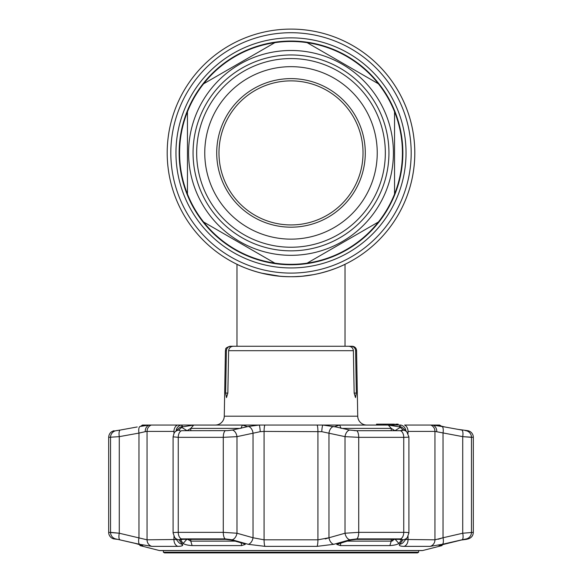 <?xml version="1.0" encoding="UTF-8"?>
<svg xmlns="http://www.w3.org/2000/svg" width="582" height="582" viewBox="0 0 582 582"><rect width="100%" height="100%" fill="white"/><g stroke="black" fill="none" stroke-linecap="round" stroke-linejoin="round"><path stroke-width="0.87" d="M414.806 152.906A123.806 123.806 0 0 1 291 276.705A123.806 123.806 0 0 1 167.194 152.906A123.806 123.806 0 0 1 291 29.1A123.806 123.806 0 0 1 325.36 271.845A123.806 123.806 0 0 0 291 29.1A123.806 123.806 0 0 0 167.194 152.906A123.806 123.806 0 0 1 291 29.1A123.806 123.806 0 0 1 414.806 152.906M252.733 270.645L259.201 272.551L252.733 270.645M261.442 273.125L279.818 276.203L261.442 273.125M291 276.705C320.326 277.163 345.453 264.184 345.024 264.301C345.461 264.184 320.26 277.178 291 276.705C261.66 277.163 236.554 264.184 236.976 264.301C236.568 264.177 261.645 277.163 291 276.705L290.942 276.705M298.501 276.479L300.305 276.355M302.625 276.159L305.681 275.832M309.086 275.381L311.53 274.995M312.898 274.755L315.284 274.304M326.335 271.561L322.784 272.558M328.335 270.943L328.75 270.812M328.735 270.812L328.343 270.943M313.269 274.689L302.473 276.174M300.458 276.341L294.805 276.646M321.126 272.987A123.806 123.806 0 0 1 321.118 272.987L329.172 270.674M301.651 276.246A123.806 123.806 0 0 1 167.194 152.906A123.806 123.806 0 0 0 301.651 276.246M179.147 152.906A111.853 111.853 0 0 0 291 264.759A111.853 111.853 0 0 0 402.853 152.906A111.853 111.853 0 0 0 291 41.046A111.853 111.853 0 0 0 179.147 152.906M302.735 276.152L311.945 274.922M329.194 270.666L335.865 268.287M340.739 266.272L343.933 264.817M291 50.481A102.417 102.417 0 0 1 393.417 152.906A102.417 102.417 0 0 1 291 255.323A102.417 102.417 0 0 1 188.583 152.906A102.417 102.417 0 0 1 291 50.481M274.864 42.653A111.424 111.424 0 0 0 203.591 83.808L274.864 42.653A111.424 111.424 0 0 1 307.136 42.653L378.409 83.808A111.424 111.424 0 0 1 394.545 111.751L394.545 194.053A111.424 111.424 0 0 1 378.409 221.997L307.136 263.151A111.424 111.424 0 0 1 274.864 263.151L203.591 221.997A111.424 111.424 0 0 0 274.864 263.151M291 58.564A94.335 94.335 0 0 1 385.335 152.906A94.335 94.335 0 0 1 291 247.241A94.335 94.335 0 0 1 196.665 152.906A94.335 94.335 0 0 1 291 58.564M291 66.668A86.238 86.238 0 0 1 377.238 152.906A86.238 86.238 0 0 1 291 239.137A86.238 86.238 0 0 1 204.762 152.906A86.238 86.238 0 0 1 291 66.668M291 227.184A74.285 74.285 0 0 1 216.715 152.906A74.285 74.285 0 0 1 291 78.621A74.285 74.285 0 0 1 365.285 152.906A74.285 74.285 0 0 1 291 227.184M291 224.936A72.03 72.03 0 0 1 218.97 152.906A72.03 72.03 0 0 1 291 80.869A72.03 72.03 0 0 1 363.03 152.906A72.03 72.03 0 0 1 291 224.936M378.409 83.808A111.424 111.424 0 0 0 307.136 42.653M394.545 194.053A111.424 111.424 0 0 0 394.545 111.751M307.136 263.151A111.424 111.424 0 0 0 378.409 221.997M187.455 111.751A111.424 111.424 0 0 0 187.455 194.053L187.455 111.751A111.424 111.424 0 0 1 203.591 83.808M203.591 221.997A111.424 111.424 0 0 1 187.455 194.053M366.733 425.042A9.006 9.006 0 0 1 357.726 416.195L356.584 350.684L355.609 350.684L356.366 393.083L355.507 397.586L354.154 393.083L356.366 393.083M215.267 425.042A9.006 9.006 0 0 0 224.274 416.195L357.726 416.195M225.634 393.083L227.846 393.083L226.493 397.586L225.634 393.083L226.391 350.684L225.416 350.684L224.274 416.195M227.846 393.083L228.624 350.684C229.002 347.934 230.588 346.457 233.375 346.261L348.625 346.261C351.419 346.465 352.998 347.934 353.376 350.684L354.154 393.083M344.988 346.261L352.081 346.261A4.503 4.503 0 0 1 356.584 350.684M394.531 425.042L394.531 424.147L377.653 424.147L377.653 425.042M377.653 424.147L376.525 424.147L376.525 425.042M385.109 425.042L385.109 424.147L383.611 424.147L383.611 425.042M392.704 424.147L392.704 425.042M226.391 350.684C226.711 347.971 228.239 346.501 230.959 346.261L237.012 346.261M225.416 350.684C226.34 349.367 223.706 348.451 229.919 346.261L230.959 346.261M345.024 264.301L345.024 346.261L351.041 346.261C353.761 346.501 355.289 347.978 355.609 350.684M239.704 346.261L342.296 346.261M398.161 424.147L397.462 424.147L398.161 424.147L398.161 425.042M396.677 425.042L396.677 424.147L395.709 424.147L397.462 424.147L397.462 425.042M395.709 425.042L395.709 424.147L395.593 425.042M394.451 424.147L394.451 425.042M392.552 545.385L395.396 544.847M346.894 541.129L391.228 541.129L394.916 538.997L398.866 543.464C397.164 544.607 394.159 545.319 389.867 545.596L340.39 545.596L336.745 544.41L350.575 540.074L356.155 539.354L399.485 539.354L401.515 540.074L398.866 543.464L401.515 540.074L400.998 539.478M181.002 539.478L180.485 540.074L183.134 543.464L180.464 539.725M159.323 550.528L422.678 550.528A1.804 1.804 0 0 1 422.234 550.579L159.766 550.579A1.804 1.804 0 0 1 159.323 550.528L140.015 545.596L139.484 544.461L138.334 544.155M135.562 543.479L142.743 545.596L140.015 545.596M120.758 540.038L118.706 539.579M118.386 539.514L135.504 543.464M117.36 539.354L113.752 538.888A6.751 6.751 0 0 1 108.674 532.348L119.281 533.228L110.536 532.348A6.751 6.686 90 0 0 115.563 538.888L113.752 538.888M403.1 539.805L399.572 544.308L403.122 539.776L400.605 538.888L356.831 538.888L349.928 539.776L333.77 544.308L317.023 546.36L264.977 546.36L248.23 544.308L232.073 539.776L225.169 538.888L181.395 538.888L178.878 539.776L182.428 544.308L178.878 539.776A6.751 6.497 -38.2 0 1 174.644 537.404L178.368 542.046A6.751 6.504 -39.4 0 0 182.428 544.308C183.366 545.625 181.846 546.309 177.852 546.36L180.355 546.222M181.999 545.807L182.457 544.345M181.628 430.702L227.664 430.629L181.628 430.702A6.751 4.176 90 0 0 178.252 437.337L173.094 436.835L173.094 532.988C173.181 532.574 174.906 532.363 178.252 532.348L223.284 532.348L236.983 533.228L253.025 537.761A6.751 4.249 -74.6 0 1 248.23 544.308L248.259 544.316M461.162 540.06L466.437 539.354L468.248 538.888L466.437 538.888L462.05 539.776L442.342 544.308L430.171 546.36L404.148 546.36C400.147 546.302 398.619 545.618 399.572 544.308L399.565 544.316A6.751 6.504 39.4 0 0 403.632 542.046L407.356 537.404L408.906 532.988L408.906 436.842L406.811 431.859A6.751 6.555 134.9 0 0 403.159 430.054L399.332 426.468L400.802 425.042L322.763 425.042L335.945 426.962L334.926 426.497L339.619 425.056L388.31 425.056L399.834 426.962M400.001 545.807L401.638 546.222M438.392 545.152L439.454 544.934M446.387 543.486L443.673 544.148M422.678 550.528L441.985 545.596L439.163 545.56M115.942 430.702L120.205 430.054A6.751 2.277 79.6 0 0 119.281 436.646L119.281 533.228L147.05 539.82L176.288 539.478M139.993 426.468L149.436 425.042L142.437 425.042L145.071 425.056L139.993 426.468A6.751 2.277 80 0 0 138.967 433.095L119.281 436.646L108.674 437.337L108.674 532.348M144.802 425.26L145.187 425.107M142.386 425.056L140.822 426.235M441.985 545.596L442.516 544.461M466.095 430.709A6.751 6.686 -90 0 1 471.464 437.337L462.719 436.646L473.326 437.337A6.751 6.751 0 0 0 467.899 430.709L458.26 429.407M322.763 425.042L317.125 425.042L322.763 425.042A6.751 0.728 93.7 0 0 321.751 431.669L264.083 431.415L260.249 431.669L236.983 436.646L223.284 437.337L178.252 437.337L178.252 532.348A6.751 4.176 -90 0 0 181.395 538.888M227.664 430.629L232.363 430.054L248.325 426.468L259.237 425.042L264.875 425.042L259.237 425.042A6.751 0.728 86.3 0 1 260.249 431.669M259.237 425.042L149.436 425.042A6.751 5.442 83.9 0 0 145.245 431.669L138.967 433.095L138.967 537.761A6.751 2.263 102.7 0 0 139.658 544.308L115.563 538.888M462.05 539.776A6.751 2.255 -103.2 0 0 462.719 533.228L462.719 436.646L434.95 431.415L408.033 431.415A6.751 5.165 -90 0 0 404.592 425.042L432.564 425.042L444.779 426.962L436.929 425.056L439.614 425.056L441.636 426.33M173.967 433.474L173.967 431.415A6.751 5.165 90 0 1 177.408 425.042L181.198 425.042L182.668 426.468L182.166 426.962L193.69 425.056L242.381 425.056L247.074 426.497L246.055 426.962M239.799 428.396L190.772 428.396L187.033 430.702M394.967 430.702L391.228 428.396L342.201 428.396M392.894 540.693L392.319 540.925M391.73 541.078L391.228 541.129L391.228 539.354M462.719 436.646A6.751 2.277 -79.6 0 0 461.795 430.054L444.779 426.962M467.899 430.709L465.331 430.629M439.323 545.458L461.089 540.074M439.614 425.056L432.564 425.042A6.751 5.442 -83.9 0 1 436.755 431.669M436.813 425.107L437.198 425.26M405.712 539.478L434.95 539.82L443.033 537.761L443.033 433.095A6.751 2.277 -80 0 0 442.007 426.468M405.96 431.007A6.751 6.169 -99 0 0 400.802 425.042M406.811 431.859L403.071 428.207A6.751 6.562 133.6 0 0 399.332 426.468M403.05 430.367L400.372 430.702L403.086 429.96M394.916 430.702L400.416 427.319M335.945 426.962L349.637 430.054L356.701 430.709L354.336 430.629M400.372 430.702L356.686 430.702L400.394 430.709A6.751 4.176 90 0 1 403.748 437.337L358.716 437.337L345.017 436.646L321.751 431.669M408.695 436.646C409.43 437.089 407.786 437.315 403.748 437.337L403.748 532.348C407.778 532.37 409.43 532.661 408.695 533.228M349.637 430.054A6.751 4.278 102.7 0 0 345.017 436.646L345.017 533.228L358.716 532.348L403.748 532.348A6.751 4.176 -90 0 1 400.605 538.888M333.675 426.468A6.751 4.285 102.2 0 0 328.976 433.095L328.976 537.761L325.251 538.954M317.023 546.36A6.751 1.186 -90 0 0 317.918 539.82L317.918 431.415A6.751 1.186 90 0 0 317.125 425.042L264.875 425.042A6.751 1.186 90 0 0 264.083 431.415L264.083 539.82L317.918 539.82L328.976 537.761L345.017 533.228A6.751 4.241 -106.1 0 0 349.928 539.776M248.325 426.468A6.751 4.285 77.8 0 1 253.025 433.095L253.025 537.761L264.083 539.82A6.751 1.186 -90 0 0 264.977 546.36M232.363 430.054A6.751 4.278 77.3 0 1 236.983 436.646L236.983 533.228A6.751 4.241 -73.9 0 1 232.073 539.776M182.166 426.962L178.914 429.96L180.027 430.629L178.95 430.374M178.914 429.96L178.841 430.054A6.751 6.555 -134.9 0 0 175.189 431.859L175.189 431.859C174.593 431.779 173.894 433.437 173.094 436.835M181.584 427.319L187.084 430.702M120.729 429.96L137.221 426.962M118.161 430.404L116.669 430.629M151.284 425.042A6.751 6.351 90 0 0 147.05 431.415L145.245 431.669M181.198 425.042A6.751 6.169 99 0 0 176.04 431.007M182.668 426.468A6.751 6.562 -133.6 0 0 178.929 428.207L175.189 431.859M442.342 544.308A6.751 2.263 -102.7 0 0 443.033 537.761L462.719 533.228L473.326 532.348C473.122 535.687 471.427 537.863 468.248 538.888M441.258 538.343L438.166 539.252M173.967 431.415L147.05 431.415L147.05 539.82A6.751 6.351 90 0 0 151.829 546.36L139.658 544.308M119.281 533.228A6.751 2.255 103.2 0 0 119.95 539.776M403.122 539.776A6.751 6.497 38.2 0 0 407.356 537.404M333.77 544.308A6.751 4.249 -105.4 0 1 328.976 537.761M180.485 540.074L182.515 539.354L225.845 539.354L231.425 540.074L243.363 543.464L245.255 544.41L241.61 545.596L192.133 545.596C187.833 545.319 184.836 544.607 183.134 543.464L187.084 538.997L190.772 541.129L235.106 541.129M418.633 552.223L417.461 552.9L164.539 552.9L163.367 552.223L418.633 552.223L418.633 550.579M406.04 152.906A115.04 115.04 0 0 1 291 267.946A115.04 115.04 0 0 1 175.96 152.906A115.04 115.04 0 0 1 291 37.859A115.04 115.04 0 0 1 406.04 152.906M411.183 152.906A120.183 120.183 0 0 1 291 273.089A120.183 120.183 0 0 1 170.817 152.906A120.183 120.183 0 0 1 291 32.716A120.183 120.183 0 0 1 411.183 152.906M291 250.842A97.936 97.936 0 0 1 193.064 152.906A97.936 97.936 0 0 1 291 54.963A97.936 97.936 0 0 1 388.936 152.906A97.936 97.936 0 0 1 291 250.842M353.376 350.684L228.624 350.684M151.829 546.36L177.852 546.36A6.751 5.165 90 0 1 173.967 539.82L173.967 536.378M110.536 532.348L110.536 437.337A6.751 6.686 90 0 1 115.905 430.709M240.926 428.396L242.381 425.056M193.69 425.056L190.772 428.396L190.772 430.702M391.228 430.702L391.228 428.396L388.31 425.056M339.619 425.056L341.074 428.396M389.867 545.596L391.228 541.129M340.812 542.853L340.39 545.596M430.171 546.36A6.751 6.351 -90 0 0 434.95 539.82L434.95 431.415A6.751 6.351 -90 0 0 430.716 425.042M356.701 430.709A6.751 2.51 90 0 1 358.716 437.337L358.716 532.348A6.751 2.51 -90 0 1 356.831 538.888M225.299 430.709A6.751 2.51 90 0 0 223.284 437.337L223.284 532.348A6.751 2.51 -90 0 0 225.169 538.888M408.033 431.415L408.033 433.474M408.033 536.378L408.033 539.82A6.751 5.165 -90 0 1 404.148 546.36M471.464 437.337L471.464 532.348A6.751 6.686 -90 0 1 466.437 538.888M147.05 539.82L147.05 447.558M190.772 539.354L190.772 541.129L192.133 545.596M241.61 545.596L241.188 542.853M236.976 346.261L236.976 264.301M392.901 425.042L392.901 424.147M108.674 437.337C108.914 433.837 110.718 431.633 114.101 430.709M473.326 437.337L473.326 532.348M174.644 537.404L173.094 532.988M163.367 552.223L163.367 550.579"/></g></svg>
